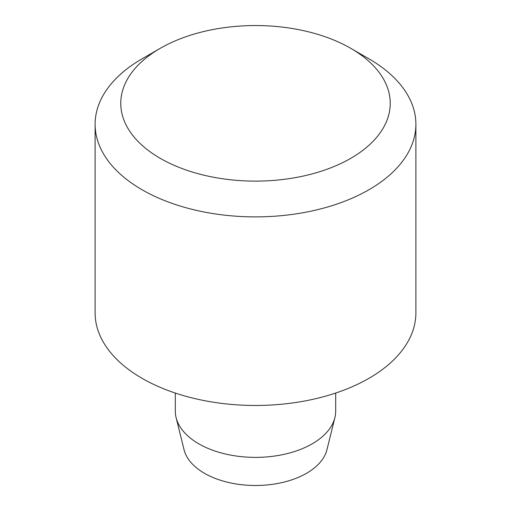 <?xml version="1.0" encoding="UTF-8"?>
<svg xmlns="http://www.w3.org/2000/svg" width="511" height="511" viewBox="0 0 511 511"><rect width="100%" height="100%" fill="white"/><g stroke="black" fill="none" stroke-linecap="round" stroke-linejoin="round"><path stroke-width="0.77" d="M335.695 393.061L335.695 411.08A80.195 46.297 180 0 1 334.89 417.634A80.195 46.297 180 0 1 280.858 455.007A80.195 46.297 180 0 1 198.792 443.823A80.195 46.297 180 0 1 176.11 417.634A80.195 46.297 180 0 1 175.305 411.08L175.305 393.061M334.89 417.634L326.951 449.718A72.172 41.672 180 0 1 278.323 483.355A72.172 41.672 180 0 1 204.464 473.288A72.172 41.672 180 0 1 184.049 449.718L176.11 417.634M368.91 58.81L350.77 48.334L368.916 58.81A160.39 92.6 180 0 1 368.916 58.81A160.39 92.6 180 0 1 415.89 124.288A160.39 92.6 180 0 1 316.877 209.836A160.39 92.6 180 0 1 142.09 189.766A160.39 92.6 180 0 1 95.11 124.288A160.39 92.6 180 0 1 142.084 58.81L160.23 48.334A134.725 77.781 180 0 1 350.763 48.334A134.725 77.781 180 0 1 350.77 48.334A134.725 77.781 180 0 1 350.763 158.333A134.725 77.781 180 0 1 160.237 158.333A134.725 77.781 180 0 1 160.23 48.334M415.89 124.288L415.89 312.866A160.39 92.6 180 0 1 316.877 398.414A160.39 92.6 180 0 1 142.09 378.344A160.39 92.6 180 0 1 95.11 312.866L95.11 124.288"/></g></svg>
